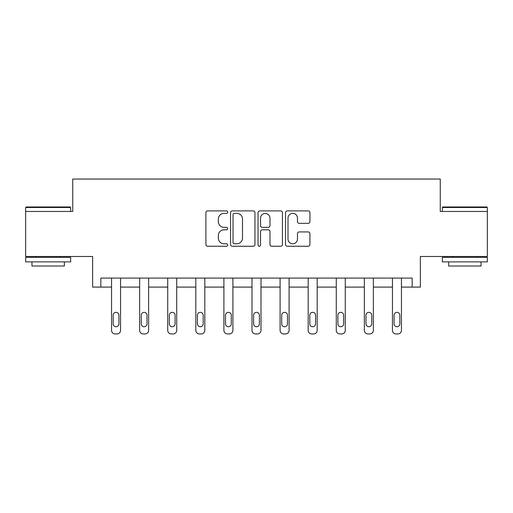 <?xml version="1.0" encoding="UTF-8"?>
<svg xmlns="http://www.w3.org/2000/svg" width="513" height="513" viewBox="0 0 513 513"><rect width="100%" height="100%" fill="white"/><g stroke="black" fill="none" stroke-linecap="round" stroke-linejoin="round"><path stroke-width="0.77" d="M227.689 212.132A1.238 1.238 0 0 0 226.451 210.894L207.675 210.894A1.77 1.77 0 0 0 205.905 212.664L205.905 244.477A1.77 1.77 0 0 0 207.675 246.246L226.451 246.246A1.238 1.238 0 0 0 227.689 245.009A1.238 1.238 0 0 0 226.451 243.771L224.021 243.771A5.656 5.656 0 0 1 218.365 238.115L218.365 235.467A5.656 5.656 0 0 1 224.021 229.811L226.451 229.811A1.238 1.238 0 0 0 227.689 228.574A1.238 1.238 0 0 0 226.451 227.336L224.021 227.336A5.656 5.656 0 0 1 218.365 221.68L218.365 219.025A5.656 5.656 0 0 1 224.021 213.37L226.451 213.37A1.238 1.238 0 0 0 227.689 212.132M487.35 211.465L440.263 211.465L440.263 179.05L72.737 179.05L72.737 211.465L25.65 211.465L25.65 256.481L92.635 256.481L92.635 287.094L111.545 287.094L111.545 330.346A3.604 3.604 0 0 0 115.143 333.95L116.945 333.95A3.604 3.604 0 0 0 120.549 330.346L120.549 287.094L139.632 287.094L139.632 330.346A3.604 3.604 0 0 0 143.236 333.95L145.038 333.95A3.604 3.604 0 0 0 148.635 330.346L148.635 287.094L167.725 287.094L167.725 330.346A3.604 3.604 0 0 0 171.329 333.95L173.125 333.95A3.604 3.604 0 0 0 176.728 330.346L176.728 287.094L195.819 287.094L195.819 330.346A3.604 3.604 0 0 0 199.416 333.95L201.218 333.95A3.604 3.604 0 0 0 204.822 330.346L204.822 287.094L223.905 287.094L223.905 330.346A3.604 3.604 0 0 0 227.509 333.95L229.311 333.95A3.604 3.604 0 0 0 232.908 330.346L232.908 287.094L251.998 287.094L251.998 330.346A3.604 3.604 0 0 0 255.602 333.95L257.398 333.95A3.604 3.604 0 0 0 261.002 330.346L261.002 287.094L280.092 287.094L280.092 330.346A3.604 3.604 0 0 0 283.689 333.95L285.491 333.95A3.604 3.604 0 0 0 289.095 330.346L289.095 287.094L308.178 287.094L308.178 330.346A3.604 3.604 0 0 0 311.782 333.95L313.584 333.95A3.604 3.604 0 0 0 317.181 330.346L317.181 287.094L336.272 287.094L336.272 330.346A3.604 3.604 0 0 0 339.875 333.95L341.671 333.95A3.604 3.604 0 0 0 345.275 330.346L345.275 287.094L364.365 287.094L364.365 330.346A3.604 3.604 0 0 0 367.962 333.95L369.764 333.95A3.604 3.604 0 0 0 373.368 330.346L373.368 287.094L392.451 287.094L392.451 330.346A3.604 3.604 0 0 0 396.055 333.95L397.857 333.95A3.604 3.604 0 0 0 401.455 330.346L401.455 287.094L420.365 287.094L420.365 256.481L487.35 256.481L487.35 207.502L442.334 207.502L442.873 206.963L486.811 206.963L487.35 207.502M308.153 223.354A1.77 1.77 0 0 0 309.923 221.59L309.923 212.664A1.77 1.77 0 0 0 308.153 210.894L287.299 210.894A1.77 1.77 0 0 0 285.529 212.664L285.529 244.477A1.77 1.77 0 0 0 287.299 246.246L308.153 246.246A1.77 1.77 0 0 0 309.923 244.477L309.923 233.697A1.77 1.77 0 0 0 308.153 231.927L299.226 231.927A1.77 1.77 0 0 0 297.463 233.697L297.463 239.045A4.726 4.726 0 0 1 292.737 243.771A4.726 4.726 0 0 1 288.005 239.045L288.005 218.096A4.726 4.726 0 0 1 292.737 213.37A4.726 4.726 0 0 1 297.463 218.096L297.463 221.59A1.77 1.77 0 0 0 299.226 223.354L308.153 223.354M412.17 287.094L412.17 278.091L100.83 278.091L100.83 287.094M254.955 212.664A1.77 1.77 0 0 0 253.185 210.894L232.331 210.894A1.77 1.77 0 0 0 230.561 212.664L230.561 244.477A1.77 1.77 0 0 0 232.331 246.246L253.185 246.246A1.77 1.77 0 0 0 254.955 244.477L254.955 212.664M259.815 210.894L280.669 210.894A1.77 1.77 0 0 1 282.439 212.664L282.439 244.477A1.77 1.77 0 0 1 280.669 246.246L271.743 246.246A1.77 1.77 0 0 1 269.979 244.477L269.979 231.575A1.77 1.77 0 0 0 268.209 229.811L262.29 229.811A1.77 1.77 0 0 0 260.521 231.575L260.521 245.009A1.238 1.238 0 0 1 259.283 246.246A1.238 1.238 0 0 1 258.045 245.009L258.045 212.664A1.77 1.77 0 0 1 259.815 210.894M234.274 213.37A1.238 1.238 0 0 0 233.037 214.607L233.037 242.534A1.238 1.238 0 0 0 234.274 243.771L236.839 243.771A5.656 5.656 0 0 0 242.495 238.115L242.495 219.025A5.656 5.656 0 0 0 236.839 213.37L234.274 213.37M269.979 218.185A4.726 4.726 0 0 0 265.247 213.459A4.726 4.726 0 0 0 260.521 218.185L260.521 225.566A1.77 1.77 0 0 0 262.29 227.336L268.209 227.336A1.77 1.77 0 0 0 269.979 225.566L269.979 218.185M113.161 323.863A2.879 2.879 149.4 0 0 116.047 326.743A2.879 2.879 149.4 0 0 118.926 323.863A2.879 2.879 0 0 1 116.047 326.743A2.879 2.879 0 0 1 113.161 323.863L113.161 315.219A2.879 2.879 0 0 1 116.047 312.34A2.879 2.879 0 0 1 118.926 315.219A2.879 2.879 149.4 0 0 116.047 312.34A2.879 2.879 149.4 0 0 113.161 315.219M120.549 278.091L120.549 330.346M111.545 278.091L111.545 330.346M118.926 315.219L118.926 323.863M115.143 333.95L116.945 333.95M26.189 206.963L70.127 206.963L70.666 207.502L25.65 207.502L26.189 206.963M48.158 261.886L25.65 261.886L25.65 257.385L70.666 257.385L70.666 261.886L48.158 261.886M64.362 261.886L64.362 266.023L31.953 266.023L31.953 261.886M464.842 261.886L442.334 261.886L442.334 257.385L487.35 257.385L487.35 261.886L464.842 261.886M481.047 261.886L481.047 266.023L448.638 266.023L448.638 261.886M141.255 323.863A2.879 2.879 149.4 0 0 144.134 326.743A2.879 2.879 149.4 0 0 147.019 323.863A2.879 2.879 0 0 1 144.134 326.743A2.879 2.879 0 0 1 141.255 323.863L141.255 315.219A2.879 2.879 0 0 1 144.134 312.34A2.879 2.879 0 0 1 147.019 315.219A2.879 2.879 149.4 0 0 144.134 312.34A2.879 2.879 149.4 0 0 141.255 315.219M169.348 323.863A2.879 2.879 149.4 0 0 172.227 326.743A2.879 2.879 149.4 0 0 175.106 323.863A2.879 2.879 0 0 1 172.227 326.743A2.879 2.879 0 0 1 169.348 323.863L169.348 315.219A2.879 2.879 0 0 1 172.227 312.34A2.879 2.879 0 0 1 175.106 315.219A2.879 2.879 149.4 0 0 172.227 312.34A2.879 2.879 149.4 0 0 169.348 315.219M148.635 278.091L148.635 330.346M139.632 278.091L139.632 330.346M147.019 315.219L147.019 323.863M143.236 333.95L145.038 333.95M176.728 278.091L176.728 330.346M167.725 278.091L167.725 330.346M175.106 315.219L175.106 323.863M171.329 333.95L173.125 333.95M197.434 323.863A2.879 2.879 149.4 0 0 200.32 326.743A2.879 2.879 149.4 0 0 203.199 323.863A2.879 2.879 0 0 1 200.32 326.743A2.879 2.879 0 0 1 197.434 323.863L197.434 315.219A2.879 2.879 0 0 1 200.32 312.34A2.879 2.879 0 0 1 203.199 315.219A2.879 2.879 149.4 0 0 200.32 312.34A2.879 2.879 149.4 0 0 197.434 315.219M204.822 278.091L204.822 330.346M195.819 278.091L195.819 330.346M203.199 315.219L203.199 323.863M199.416 333.95L201.218 333.95M225.528 323.863A2.879 2.879 149.4 0 0 228.407 326.743A2.879 2.879 149.4 0 0 231.292 323.863A2.879 2.879 0 0 1 228.407 326.743A2.879 2.879 0 0 1 225.528 323.863L225.528 315.219A2.879 2.879 0 0 1 228.407 312.34A2.879 2.879 0 0 1 231.292 315.219A2.879 2.879 149.4 0 0 228.407 312.34A2.879 2.879 149.4 0 0 225.528 315.219M232.908 278.091L232.908 330.346M223.905 278.091L223.905 330.346M231.292 315.219L231.292 323.863M227.509 333.95L229.311 333.95M253.621 323.863A2.879 2.879 149.4 0 0 256.5 326.743A2.879 2.879 149.4 0 0 259.379 323.863A2.879 2.879 0 0 1 256.5 326.743A2.879 2.879 0 0 1 253.621 323.863L253.621 315.219A2.879 2.879 0 0 1 256.5 312.34A2.879 2.879 0 0 1 259.379 315.219A2.879 2.879 149.4 0 0 256.5 312.34A2.879 2.879 149.4 0 0 253.621 315.219M261.002 278.091L261.002 330.346M251.998 278.091L251.998 330.346M259.379 315.219L259.379 323.863M255.602 333.95L257.398 333.95M281.708 323.863A2.879 2.879 149.4 0 0 284.593 326.743A2.879 2.879 149.4 0 0 287.472 323.863A2.879 2.879 0 0 1 284.593 326.743A2.879 2.879 0 0 1 281.708 323.863L281.708 315.219A2.879 2.879 0 0 1 284.593 312.34A2.879 2.879 0 0 1 287.472 315.219A2.879 2.879 149.4 0 0 284.593 312.34A2.879 2.879 149.4 0 0 281.708 315.219M289.095 278.091L289.095 330.346M280.092 278.091L280.092 330.346M287.472 315.219L287.472 323.863M283.689 333.95L285.491 333.95M309.801 323.863A2.879 2.879 149.4 0 0 312.68 326.743A2.879 2.879 149.4 0 0 315.566 323.863A2.879 2.879 0 0 1 312.68 326.743A2.879 2.879 0 0 1 309.801 323.863L309.801 315.219A2.879 2.879 0 0 1 312.68 312.34A2.879 2.879 0 0 1 315.566 315.219A2.879 2.879 149.4 0 0 312.68 312.34A2.879 2.879 149.4 0 0 309.801 315.219M317.181 278.091L317.181 330.346M308.178 278.091L308.178 330.346M315.566 315.219L315.566 323.863M311.782 333.95L313.584 333.95M337.894 323.863A2.879 2.879 149.4 0 0 340.773 326.743A2.879 2.879 149.4 0 0 343.652 323.863A2.879 2.879 0 0 1 340.773 326.743A2.879 2.879 0 0 1 337.894 323.863L337.894 315.219A2.879 2.879 0 0 1 340.773 312.34A2.879 2.879 0 0 1 343.652 315.219A2.879 2.879 149.4 0 0 340.773 312.34A2.879 2.879 149.4 0 0 337.894 315.219M345.275 278.091L345.275 330.346M336.272 278.091L336.272 330.346M343.652 315.219L343.652 323.863M339.875 333.95L341.671 333.95M365.981 323.863A2.879 2.879 149.4 0 0 368.866 326.743A2.879 2.879 149.4 0 0 371.745 323.863A2.879 2.879 0 0 1 368.866 326.743A2.879 2.879 0 0 1 365.981 323.863L365.981 315.219A2.879 2.879 0 0 1 368.866 312.34A2.879 2.879 0 0 1 371.745 315.219A2.879 2.879 149.4 0 0 368.866 312.34A2.879 2.879 149.4 0 0 365.981 315.219M373.368 278.091L373.368 330.346M364.365 278.091L364.365 330.346M371.745 315.219L371.745 323.863M367.962 333.95L369.764 333.95M394.074 323.863A2.879 2.879 149.4 0 0 396.953 326.743A2.879 2.879 149.4 0 0 399.839 323.863A2.879 2.879 0 0 1 396.953 326.743A2.879 2.879 0 0 1 394.074 323.863L394.074 315.219A2.879 2.879 0 0 1 396.953 312.34A2.879 2.879 0 0 1 399.839 315.219A2.879 2.879 149.4 0 0 396.953 312.34A2.879 2.879 149.4 0 0 394.074 315.219M401.455 278.091L401.455 330.346M392.451 278.091L392.451 330.346M399.839 315.219L399.839 323.863M396.055 333.95L397.857 333.95M25.65 211.465L25.65 207.502M35.916 257.385L35.916 256.481M60.406 257.385L60.406 256.481M70.666 211.465L70.666 207.502M442.334 211.465L442.334 207.502M452.594 257.385L452.594 256.481M477.084 257.385L477.084 256.481"/></g></svg>
